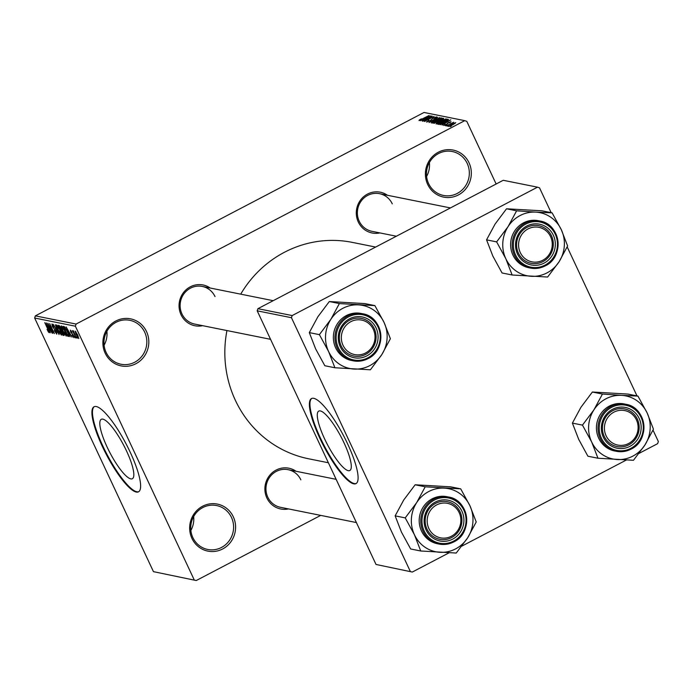 <?xml version="1.0" encoding="UTF-8"?>
<svg xmlns="http://www.w3.org/2000/svg" width="693" height="693" viewBox="0 0 693 693"><rect width="100%" height="100%" fill="white"/><g stroke="black" fill="none" stroke-linecap="round" stroke-linejoin="round"><path stroke-width="1.04" d="M191.952 538.426A23.995 22.93 -78.6 0 1 202.616 506.228A23.995 22.93 -78.6 0 1 233.298 516.787A23.995 22.93 -78.6 0 1 222.635 548.977A23.995 22.93 -78.6 0 1 191.952 538.426M231.462 517.411A22.393 21.396 101.4 0 0 216.58 505.552A22.393 21.396 101.4 0 0 195.27 514.05A22.393 21.396 101.4 0 0 192.871 537.612A22.393 21.396 101.4 0 0 207.753 549.471A22.393 21.396 101.4 0 0 229.054 540.964A22.393 21.396 101.4 0 0 231.462 517.411M427.685 184.399A23.995 22.93 -78.6 0 1 438.348 152.209A23.995 22.93 -78.6 0 1 469.031 162.76A23.995 22.93 -78.6 0 1 458.376 194.958A23.995 22.93 -78.6 0 1 427.685 184.399M467.195 163.392A22.393 21.396 101.4 0 0 452.312 151.533A22.393 21.396 101.4 0 0 431.011 160.031A22.393 21.396 101.4 0 0 428.603 183.584A22.393 21.396 101.4 0 0 443.485 195.443A22.393 21.396 101.4 0 0 464.786 186.945A22.393 21.396 101.4 0 0 467.195 163.392M105.18 353.187A23.995 22.93 -78.6 0 1 115.844 320.989A23.995 22.93 -78.6 0 1 146.526 331.549A23.995 22.93 -78.6 0 1 135.871 363.738A23.995 22.93 -78.6 0 1 105.18 353.187M144.69 332.172A22.393 21.396 101.4 0 0 129.808 320.313A22.393 21.396 101.4 0 0 108.506 328.811A22.393 21.396 101.4 0 0 106.098 352.373A22.393 21.396 101.4 0 0 120.98 364.232A22.393 21.396 101.4 0 0 142.282 355.734A22.393 21.396 101.4 0 0 144.69 332.172M343.988 442.749A33.533 7.831 -117.6 0 0 318.745 411.088A33.533 7.831 -117.6 0 0 324.593 438.851A33.533 7.831 -117.6 0 0 349.835 470.504A33.533 7.831 -117.6 0 0 343.988 442.749M347.626 443.875A47.99 11.201 -117.6 0 0 311.486 398.562A47.99 11.201 -117.6 0 0 319.854 438.297A47.99 11.201 -117.6 0 0 355.994 483.61A47.99 11.201 -117.6 0 0 347.626 443.875M311.772 398.432A47.99 11.201 -117.6 0 0 320.409 438.011A47.99 11.201 -117.6 0 0 356.263 483.445M107.12 447.063A33.533 7.831 62.4 0 1 101.273 419.3A33.533 7.831 62.4 0 1 126.524 450.961A33.533 7.831 62.4 0 1 132.372 478.716A33.533 7.831 62.4 0 1 107.12 447.063M130.154 452.087A47.99 11.201 -117.6 0 0 94.014 406.774A47.99 11.201 -117.6 0 0 102.382 446.509A47.99 11.201 -117.6 0 0 138.522 491.822A47.99 11.201 -117.6 0 0 130.154 452.087M94.3 406.644A47.99 11.201 -117.6 0 0 102.936 446.223A47.99 11.201 -117.6 0 0 138.791 491.658M379.903 232.917A20.799 19.872 -78.6 0 1 358.281 221.968A20.799 19.872 -78.6 0 1 363.219 197.089A20.799 19.872 -78.6 0 1 387.474 195.279M392.273 203.846A19.196 18.339 101.4 0 0 379.513 193.676A19.196 18.339 101.4 0 0 361.252 200.961A19.196 18.339 101.4 0 0 359.191 221.154A19.196 18.339 101.4 0 0 371.95 231.323L396.37 236.226M288.505 508.922A20.799 19.872 -78.6 0 1 266.874 497.972A20.799 19.872 -78.6 0 1 271.821 473.085A20.799 19.872 -78.6 0 1 296.067 471.275M300.866 479.842A19.196 18.339 101.4 0 0 288.115 469.681A19.196 18.339 101.4 0 0 269.854 476.966A19.196 18.339 101.4 0 0 267.793 497.158A19.196 18.339 101.4 0 0 280.544 507.319L356.393 522.557M202.668 325.675A20.799 19.872 -78.6 0 1 181.038 314.726A20.799 19.872 -78.6 0 1 185.984 289.847A20.799 19.872 -78.6 0 1 210.23 288.037M215.029 296.604A19.196 18.339 101.4 0 0 202.278 286.434A19.196 18.339 101.4 0 0 184.017 293.719A19.196 18.339 101.4 0 0 181.956 313.912A19.196 18.339 101.4 0 0 194.707 324.081L270.556 339.319M328.378 462.759L308.749 458.809A110.386 105.466 -78.6 0 1 235.395 400.363A110.386 105.466 -78.6 0 1 226.949 330.552M196.24 580.535L153.456 571.647L196.24 580.535L320.712 515.393M448.501 126.455L451.308 124.393L455.769 122.652L453.023 124.679L448.388 126.395M446.205 125.901L453.698 122.237L446.205 125.901M443.771 125.502L445.304 124.186L444.793 124.983L446.275 124.497L448.354 122.618L451.022 121.699L449.696 122.886L450.034 122.228L448.795 122.6L446.742 124.463L443.633 125.433M438.652 124.385L437.785 124.212L447.435 119.161L448.553 119.517L444.646 122.063L438.652 124.385M443.641 118.659L437.595 122.124L432.952 123.241L442.593 118.191L443.702 118.477M429.132 122.479L437.621 117.195L430.102 121.855L439.709 117.611L429.132 122.479M422.851 121.214L432.207 116.103L426.022 120.469L434.052 116.476L424.411 121.526L430.57 117.169L422.851 121.214M419.404 120.495L419.204 120.08L421.353 118.824L420.131 119.941L421.171 119.62L429.132 115.488L418.988 120.53M76.091 324.055L464.752 120.651L424.021 112.465L35.36 315.869L76.091 324.055L75.381 326.204L34.65 318.018L35.36 315.869M420.382 120.721L430.925 115.844L422.219 121.084L424.54 119.465L423.518 119.257L420.382 120.721M426.645 122.063L428.932 120.166L427.798 121.483L430.05 120.738L433.012 118.087L436.495 116.874L434.494 118.564L435.369 117.463L432.38 118.702L430.362 120.79L426.472 121.968M427.893 121.864L427.685 121.414L427.971 121.838M435.663 117.897L435.369 117.463M441.285 118.061L441.164 117.819C441.346 118.304 440.072 119.248 437.344 120.634L431.271 122.999L431.938 122.029L441.311 117.897M446.119 119.04L446.006 118.789C446.179 119.283 444.906 120.218 442.177 121.613L436.105 123.969L436.772 123.007L446.153 118.875M440.246 124.705L450.788 119.837L442.082 125.078L444.395 123.458L443.381 123.25L440.246 124.705M445.365 125.736L446.742 125.017L445.365 125.736M447.383 126.143L448.761 125.424L447.383 126.143M450.155 126.698L451.541 125.979L450.155 126.698M496.145 184.009L466.796 121.353L464.752 120.651M77.347 338.21L76.386 336.729L77.347 338.21M75.329 337.812L74.368 336.322L75.329 337.812M70.21 336.781L66.121 326.923L72.046 337.153L70.088 334.061L69.066 333.853L70.21 336.781M64.683 334.373L62.786 330.89C61.4 328.049 60.958 326.377 61.469 325.875L65.003 331.228L66.389 334.745L66.259 336.105L64.943 334.234M59.841 333.394L57.952 329.92C56.557 327.079 56.116 325.407 56.627 324.896L60.161 330.249L61.547 333.775L61.417 335.135L60.1 333.255M56.28 333.038L56.072 331.453L52.391 326.524L51.949 323.96L54.236 327.113L52.512 325.13L53.274 327.65L56.358 331.497L56.8 334.199L54.245 330.639L56.28 333.038L56.887 332.787M52.963 324.887L52.373 325.138L52.937 324.844M50.346 332.787L46.266 322.929L52.183 333.16L50.225 330.067L49.212 329.859L50.346 332.787M194.187 579.833L75.381 326.204M153.456 571.647L34.65 318.018M48.345 331.869L47.046 329.426L48.605 331.497L48.571 330.812L44.776 322.635L48.241 329.461L49.142 332.666L48.345 331.869L49.108 331.471M48.605 331.497L48.796 330.691M52.815 333.281L47.852 323.25L53.153 331.557L49.705 323.622L54.375 333.602L49.082 325.303L52.815 333.281M59.104 334.546L53.266 324.341L58.394 333.35L55.353 324.757L59.104 334.546M64.172 335.317L62.916 335.317L58.247 325.338L59.156 325.528L61.14 328.196L64.059 335.481M68.962 336.278L67.758 336.287L63.08 326.316L64.458 326.758L67.368 331.644C68.78 334.494 69.196 336.096 68.616 336.46L68.841 336.443M73.458 336.607L72.938 334.892L70.695 332.06L70.391 330.128L72.046 332.337L70.885 331.167L70.92 331.973L73.536 335.438L73.917 337.647L72.107 335.169L73.458 336.607L73.934 336.4M71.266 330.968L70.92 331.973M76.169 337.976L72.479 330.665L73.319 331.878L73.06 330.665L73.527 331.107L76.169 337.976M73.614 331.964L73.77 332.744M78.846 338.487L76.074 334.676L75.13 331.081L77.677 334.927L78.768 338.582M292.169 315.566L537.491 187.171L503.239 180.293L257.917 308.68L292.169 315.566L291.458 317.715L257.207 310.828L257.917 308.68M639.015 453.395L657.64 443.65L658.35 441.51L653.023 430.145M636.988 395.894L567.186 246.899M551.152 212.656L539.544 187.872L537.491 187.171M412.318 572.046L376.022 564.457L412.318 572.046L449.142 552.771M461.781 546.162L626.377 460.013M410.273 571.344L291.458 317.715M376.022 564.457L257.207 310.828M240.705 294.161A110.386 105.466 -78.6 0 1 352.235 242.368L375.641 247.072M193.659 516.562A22.393 21.396 -78.6 0 1 190.87 530.457M429.391 162.543A22.393 21.396 -78.6 0 1 426.602 176.438M106.887 331.332A22.393 21.396 -78.6 0 1 104.097 345.218M50.104 329.392L49.212 329.859M47.678 325.866L48.761 328.716L49.584 328.88L47.678 325.866M57.64 325.823L57.051 326.074L57.614 325.779M58.896 327.772L57.172 326.065L58.255 329.989L60.871 333.965L61.521 333.679M60.066 330.05L58.671 327.884M60.871 333.965L59.858 330.163M64.102 334.693L62.916 335.317M59.087 326.568L60.482 329.547L61.296 329.625L60.923 328.3L59.087 326.568L59.927 326.126M61.027 330.708L62.665 334.208L63.539 334.269L63.063 332.701L61.027 330.708L61.859 330.275M62.11 330.57L61.608 330.83M63.912 334.069L63.288 334.329M62.483 326.793L61.894 327.044L62.457 326.758M63.73 328.742L62.015 327.035L63.089 330.968L65.714 334.936L66.363 334.65M64.908 331.02L63.513 328.854M65.714 334.936L64.692 331.133M68.928 335.672L67.758 336.287M64.778 327.087L63.921 327.538L67.507 335.178L68.746 335.014M64.986 327.356L63.921 327.538M65.272 327.763L64.449 327.642M67.282 331.453L64.96 327.928M68.338 333.853L67.074 331.566M68.035 335.282L68.096 333.983M69.967 333.385L69.066 333.853M67.542 329.859L68.624 332.709L69.439 332.874L67.542 329.859M75.996 331.912L75.546 332.12L75.979 331.895M77.633 334.823L75.606 332.112L76.36 334.728L78.274 337.508M78.17 337.56L77.417 334.936M427.824 117.273L424.748 118.694L425.563 118.858L427.824 117.273M425.069 119.369L424.748 118.694M432.311 122.843L431.938 122.029M440.038 118.408L435.23 120.313L432.389 122.401L437.075 120.565L440.038 118.408L440.341 118.893M432.562 122.765L432.285 122.34L432.493 122.782M443.044 119.144L442.593 118.191M441.762 118.841L438.886 120.348L441.441 119.828L442.273 118.945L441.762 118.841M439.249 121.128L438.886 120.348M437.751 120.937L434.372 122.713L437.292 122.072L438.34 121.058L437.751 120.937M434.676 123.363L434.372 122.713M438.704 121.5L438.34 121.058M437.153 123.813L436.772 123.007M444.88 119.378L440.072 121.284L437.231 123.38L441.917 121.535L444.88 119.378L445.183 119.863M437.404 123.735L437.127 123.311L437.335 123.761M447.903 120.158L447.435 119.161M446.604 119.811L439.215 123.683L444.36 121.994L447.349 120.106L446.604 119.811M439.509 124.316L439.215 123.683M447.505 120.426L447.124 119.915M447.687 121.266L444.603 122.678L445.426 122.843L447.687 121.266M444.923 123.363L444.603 122.678M454.755 123.181L449.506 125.935L454.755 123.181L454.989 123.562M420.738 550.996L410.663 548.977L401.464 532.129L395.149 515.861L403.698 500.034L415.133 484.788L450.623 486.824L460.706 488.851L425.207 486.807L416.658 502.633L405.232 517.888L414.423 534.727L420.738 550.996L456.237 553.04L467.671 537.794A32.199 30.761 -78.6 0 1 455.596 548.891A32.199 30.761 -78.6 0 1 439.925 552.304A32.199 30.761 -78.6 0 1 414.423 534.727A32.199 30.761 -78.6 0 1 416.658 502.633A32.199 30.761 -78.6 0 1 444.395 488.123A32.199 30.761 -78.6 0 1 469.906 505.699L460.706 488.851M452.694 539.111A20.799 19.872 -78.6 0 1 426.1 529.963A20.799 19.872 -78.6 0 1 435.334 502.061A20.799 19.872 -78.6 0 1 461.928 511.209A20.799 19.872 -78.6 0 1 452.694 539.111M435.542 503.395A19.196 18.339 101.4 0 0 425.311 523.154A19.196 18.339 101.4 0 0 439.769 539.31A19.196 18.339 101.4 0 0 451.559 537.595A19.196 18.339 101.4 0 0 461.789 517.827A19.196 18.339 101.4 0 0 447.331 501.671A19.196 18.339 101.4 0 0 435.542 503.395M453.75 541.9A23.995 22.93 -78.6 0 1 439.007 544.057C444.144 545.036 449.073 544.317 453.794 541.9C473.284 533.073 469.369 499.948 448.466 497.002L446.89 496.69A23.995 22.93 101.4 0 0 432.155 498.839A23.995 22.93 101.4 0 0 419.36 523.544A23.995 22.93 101.4 0 0 437.439 543.736L439.007 544.057A23.995 22.93 -78.6 0 1 420.937 523.856A23.995 22.93 -78.6 0 1 433.723 499.159A23.995 22.93 -78.6 0 1 448.466 497.002A23.995 22.93 -78.6 0 1 466.536 517.16A23.995 22.93 -78.6 0 1 453.82 541.865M467.671 537.794L476.221 521.968L469.906 505.699A32.199 30.761 101.4 0 1 467.671 537.794M395.149 515.861L405.232 517.888M415.133 484.788L425.207 486.807M427.503 524.341A17.594 16.814 101.4 0 0 447.323 537.751A17.594 16.814 101.4 0 0 460.533 516.831A17.594 16.814 101.4 0 0 440.705 503.421A17.594 16.814 101.4 0 0 427.503 524.341M461.573 516.398A19.196 18.339 -78.6 0 1 439.769 539.31A19.196 18.339 -78.6 0 1 425.537 524.592A19.196 18.339 -78.6 0 1 447.331 501.671A19.196 18.339 -78.6 0 1 461.573 516.398M608.419 439.431A17.594 16.814 101.4 0 0 632.163 441.017A17.594 16.814 101.4 0 0 634.095 416.216A17.594 16.814 101.4 0 0 610.351 414.639A17.594 16.814 101.4 0 0 608.419 439.431M634.797 415.072A19.196 18.339 -78.6 0 1 636.581 437.248A19.196 18.339 -78.6 0 1 617.013 446.552A19.196 18.339 -78.6 0 1 606.782 440.393A19.196 18.339 -78.6 0 1 604.998 418.217A19.196 18.339 -78.6 0 1 624.575 408.913A19.196 18.339 -78.6 0 1 634.797 415.072M371.015 325.736A17.594 16.814 101.4 0 0 347.271 324.159A17.594 16.814 101.4 0 0 345.339 348.951A17.594 16.814 101.4 0 0 369.083 350.528A17.594 16.814 101.4 0 0 371.015 325.736M343.711 349.913A19.196 18.339 -78.6 0 1 341.926 327.737A19.196 18.339 -78.6 0 1 361.495 318.433A19.196 18.339 -78.6 0 1 371.725 324.593A19.196 18.339 -78.6 0 1 373.51 346.76A19.196 18.339 -78.6 0 1 353.932 356.072A19.196 18.339 -78.6 0 1 343.711 349.913M551.931 240.826A17.594 16.814 101.4 0 0 532.111 227.425A17.594 16.814 101.4 0 0 518.901 248.337A17.594 16.814 101.4 0 0 538.73 261.746A17.594 16.814 101.4 0 0 551.931 240.826M516.935 248.588A19.196 18.339 -78.6 0 1 538.738 225.667A19.196 18.339 -78.6 0 1 552.971 240.393A19.196 18.339 -78.6 0 1 531.176 263.314A19.196 18.339 -78.6 0 1 516.935 248.588M593.901 409.875A32.199 30.761 -78.6 0 1 605.968 398.778A32.199 30.761 -78.6 0 1 621.638 395.356L602.451 394.048L593.901 409.875L582.466 425.121L591.666 441.969L597.981 458.238L633.471 460.282L644.906 445.027L653.456 429.201L647.141 412.933L637.941 396.093L621.638 395.356A32.199 30.761 -78.6 0 1 647.141 412.933A32.199 30.761 -78.6 0 1 644.906 445.027A32.199 30.761 -78.6 0 1 617.168 459.546A32.199 30.761 -78.6 0 1 591.666 441.969A32.199 30.761 101.4 0 1 593.901 409.875M612.577 409.303A20.799 19.872 -78.6 0 1 639.171 418.451A20.799 19.872 -78.6 0 1 629.928 446.353A20.799 19.872 -78.6 0 1 603.334 437.205A20.799 19.872 -78.6 0 1 612.577 409.303M628.802 444.828A19.196 18.339 101.4 0 0 639.033 425.069A19.196 18.339 101.4 0 0 624.575 408.913A19.196 18.339 101.4 0 0 612.785 410.637A19.196 18.339 101.4 0 0 602.555 430.396A19.196 18.339 101.4 0 0 617.013 446.552A19.196 18.339 101.4 0 0 628.802 444.828M630.985 449.142A23.995 22.93 -78.6 0 1 616.25 451.299C621.378 452.278 626.307 451.559 631.037 449.142C650.519 440.315 646.612 407.189 625.701 404.244L624.133 403.924A23.995 22.93 101.4 0 0 609.39 406.081A23.995 22.93 101.4 0 0 596.604 430.786A23.995 22.93 101.4 0 0 614.674 450.978L616.25 451.299A23.995 22.93 -78.6 0 1 598.18 431.098A23.995 22.93 -78.6 0 1 610.966 406.393A23.995 22.93 -78.6 0 1 625.701 404.244A23.995 22.93 -78.6 0 1 643.771 424.393A23.995 22.93 -78.6 0 1 631.063 449.107M597.981 458.238L587.898 456.211L578.707 439.371L572.392 423.102L580.942 407.276L592.376 392.021L602.451 394.048M572.392 423.102L582.466 425.121M592.376 392.021L627.867 394.066L637.941 396.093M334.901 367.758L324.826 365.731L315.627 348.882L309.312 332.614L317.862 316.788L329.296 301.542L364.795 303.586L374.87 305.604L339.371 303.569L330.821 319.395L319.395 334.641L328.586 351.49L334.901 367.758L370.4 369.793L381.834 354.547A32.199 30.761 -78.6 0 1 369.759 365.653A32.199 30.761 -78.6 0 1 354.088 369.066A32.199 30.761 -78.6 0 1 328.586 351.49A32.199 30.761 -78.6 0 1 330.821 319.395A32.199 30.761 -78.6 0 1 358.558 304.877A32.199 30.761 -78.6 0 1 384.069 322.453L374.87 305.604M366.857 355.864A20.799 19.872 -78.6 0 1 340.263 346.725A20.799 19.872 -78.6 0 1 349.497 318.823A20.799 19.872 -78.6 0 1 376.1 327.971A20.799 19.872 -78.6 0 1 366.857 355.864M349.705 320.149A19.196 18.339 101.4 0 0 339.475 339.916A19.196 18.339 101.4 0 0 353.932 356.072A19.196 18.339 101.4 0 0 365.722 354.348A19.196 18.339 101.4 0 0 375.952 334.589A19.196 18.339 101.4 0 0 361.495 318.433A19.196 18.339 101.4 0 0 349.705 320.149M367.914 358.662A23.995 22.93 -78.6 0 1 353.17 360.81C358.307 361.798 363.236 361.079 367.957 358.653C387.448 349.835 383.532 316.71 362.63 313.764L361.053 313.444A23.995 22.93 101.4 0 0 346.318 315.601A23.995 22.93 101.4 0 0 333.524 340.306A23.995 22.93 101.4 0 0 351.602 360.499L353.17 360.81A23.995 22.93 -78.6 0 1 335.1 340.618A23.995 22.93 -78.6 0 1 347.886 315.913A23.995 22.93 -78.6 0 1 362.63 313.764A23.995 22.93 -78.6 0 1 380.7 333.913A23.995 22.93 -78.6 0 1 367.983 358.619M381.834 354.547L390.384 338.721L384.069 322.453A32.199 30.761 101.4 0 1 381.834 354.547M309.312 332.614L319.395 334.641M329.296 301.542L339.371 303.569M508.064 226.637A32.199 30.761 -78.6 0 1 520.131 215.532A32.199 30.761 -78.6 0 1 535.802 212.119L516.614 210.811L508.064 226.637L496.63 241.883L505.829 258.732L512.144 275L547.635 277.035L559.069 261.789L567.619 245.963L561.304 229.695L552.104 212.846L535.802 212.119A32.199 30.761 -78.6 0 1 561.304 229.695A32.199 30.761 -78.6 0 1 559.069 261.789A32.199 30.761 -78.6 0 1 531.332 276.308A32.199 30.761 -78.6 0 1 505.829 258.732A32.199 30.761 101.4 0 1 508.064 226.637M526.741 226.057A20.799 19.872 -78.6 0 1 553.335 235.204A20.799 19.872 -78.6 0 1 544.092 263.106A20.799 19.872 -78.6 0 1 517.498 253.959A20.799 19.872 -78.6 0 1 526.741 226.057M542.965 261.59A19.196 18.339 101.4 0 0 553.196 241.831A19.196 18.339 101.4 0 0 538.738 225.667A19.196 18.339 101.4 0 0 526.949 227.391A19.196 18.339 101.4 0 0 516.718 247.158A19.196 18.339 101.4 0 0 531.176 263.314A19.196 18.339 101.4 0 0 542.965 261.59M523.553 222.843A23.995 22.93 101.4 0 0 510.767 247.54A23.995 22.93 101.4 0 0 528.837 267.741L530.414 268.052A23.995 22.93 -78.6 0 1 512.344 247.86A23.995 22.93 -78.6 0 1 525.129 223.155A23.995 22.93 -78.6 0 1 539.864 221.006A23.995 22.93 -78.6 0 1 557.943 241.199A23.995 22.93 -78.6 0 1 545.148 265.904A23.995 22.93 -78.6 0 1 530.414 268.052C535.542 269.04 540.471 268.321 545.2 265.895C564.682 257.077 560.776 223.952 539.864 221.006L538.296 220.686A23.995 22.93 101.4 0 0 523.553 222.843M512.144 275L502.061 272.973L492.87 256.124L486.555 239.856L495.105 224.03L506.54 208.784L516.614 210.811M486.555 239.856L496.63 241.883M506.54 208.784L542.03 210.819L552.104 212.846M54.938 329.166L54.461 329.418M60.126 326.394L59.598 326.672M431.401 120.192L431.141 119.638M453.629 541.103A23.034 22.011 101.4 0 0 463.86 510.195A23.034 22.011 101.4 0 0 434.407 500.069A23.034 22.011 101.4 0 0 424.168 530.968A23.034 22.011 101.4 0 0 453.629 541.103M611.642 407.311A23.034 22.011 101.4 0 0 601.411 438.21A23.034 22.011 101.4 0 0 630.864 448.345A23.034 22.011 101.4 0 0 641.103 417.437A23.034 22.011 101.4 0 0 611.642 407.311M367.792 357.865A23.034 22.011 101.4 0 0 378.023 326.957A23.034 22.011 101.4 0 0 348.57 316.822A23.034 22.011 101.4 0 0 338.331 347.73A23.034 22.011 101.4 0 0 367.792 357.865M525.805 224.064A23.034 22.011 101.4 0 0 515.575 254.972A23.034 22.011 101.4 0 0 545.027 265.107A23.034 22.011 101.4 0 0 555.266 234.199A23.034 22.011 101.4 0 0 525.805 224.064M63.487 334.329L63.921 334.104M70.773 331.176L71.24 330.925M288.115 469.681L336.14 479.331M273.198 300.684L202.278 286.434M379.513 193.676L450.433 207.926"/></g></svg>
